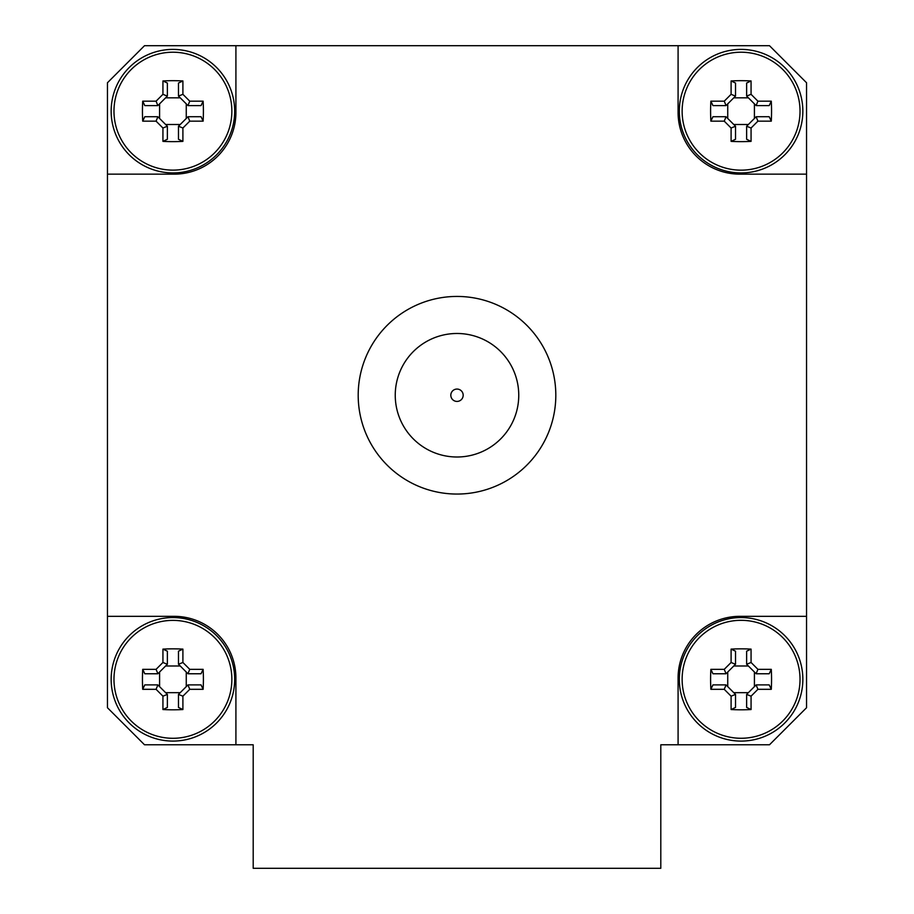 <?xml version="1.0" encoding="UTF-8"?>
<svg xmlns="http://www.w3.org/2000/svg" width="914" height="914" viewBox="0 0 914 914"><rect width="100%" height="100%" fill="white"/><g stroke="black" fill="none" stroke-linecap="round" stroke-linejoin="round"><path stroke-width="1.37" d="M450.819 395.248A6.181 6.181 0 0 1 460.085 389.89A6.181 6.181 0 0 1 460.085 400.595A6.181 6.181 0 0 1 450.819 395.248M555.815 395.248A98.815 98.815 0 0 1 407.598 480.821A98.815 98.815 0 0 1 407.598 309.675A98.815 98.815 0 0 1 555.815 395.248M395.248 395.248A61.752 61.752 0 0 0 457 457A61.752 61.752 0 0 0 518.752 395.248A61.752 61.752 0 0 0 457 333.484A61.752 61.752 0 0 0 395.248 395.248M235.915 744.784L144.515 744.784L107.452 707.733L107.452 616.333L174.151 616.333A61.752 61.752 0 0 1 235.915 678.085L235.915 744.784L253.201 744.784L253.201 868.3L660.799 868.3L660.799 744.784L678.085 744.784L678.085 678.085A61.752 61.752 0 0 1 739.849 616.333L806.548 616.333L806.548 707.733L769.485 744.784L678.085 744.784M235.915 45.7L235.915 112.399A61.752 61.752 0 0 1 174.151 174.151L107.452 174.151L107.452 82.751L144.515 45.7L678.085 45.7L678.085 112.399A61.752 61.752 0 0 0 739.849 174.151L806.548 174.151L806.548 616.333M107.452 616.333L107.452 174.151M678.085 45.7L769.485 45.7L806.548 82.751L806.548 174.151M178.481 126.246L178.481 139.294L182.903 141.373L182.903 128.006L178.481 126.246L187.953 116.764L189.758 121.151L203.137 121.151A93.993 46.968 -90 0 0 203.137 101.18L201.046 105.601L188.01 105.601M182.903 128.006L189.758 121.151M188.01 116.718L201.046 116.718L203.137 121.151M203.137 101.18L189.758 101.18L187.953 105.556L178.481 96.073L182.903 94.313L182.903 80.946A93.993 46.968 180 0 0 162.932 80.946L167.365 83.037L167.365 96.073M189.758 101.18L182.903 94.313M178.481 96.073L178.481 83.037L182.903 80.946M162.932 80.946L162.932 94.313L167.319 96.119L157.836 105.601L156.077 101.18L142.71 101.18A93.993 46.968 90 0 0 142.71 121.151L144.789 116.718L157.836 116.718M162.932 94.313L156.077 101.18M157.836 105.601L144.789 105.601L142.71 101.18M142.71 121.151L156.077 121.151L157.882 116.764L167.365 126.246L162.932 128.006L162.932 141.373A93.993 46.968 -0 0 0 182.903 141.373M156.077 121.151L162.932 128.006M167.365 126.246L167.365 139.294L162.932 141.373M113.976 111.165A58.942 58.942 0 0 1 182.286 52.966A58.942 58.942 0 0 1 228.888 129.662A58.942 58.942 0 0 1 113.976 111.165M165.617 124.498L180.229 124.498M186.262 118.466L186.262 103.853M180.229 97.821L165.617 97.821M159.584 103.853L159.584 118.466M111.165 111.165A61.752 61.752 0 0 1 203.799 57.685A61.752 61.752 0 0 1 203.799 164.646A61.752 61.752 0 0 1 111.165 111.165M746.635 126.246L746.635 139.294L751.068 141.373L751.068 128.006L746.635 126.246L756.118 116.764L757.923 121.151L771.29 121.151A93.993 46.968 -90 0 0 771.29 101.18L769.211 105.601L756.164 105.601M751.068 128.006L757.923 121.151M756.164 116.718L769.211 116.718L771.29 121.151M771.29 101.18L757.923 101.18L756.118 105.556L746.635 96.073L751.068 94.313L751.068 80.946A93.993 46.968 180 0 0 731.097 80.946L735.519 83.037L735.519 96.073M757.923 101.18L751.068 94.313M746.635 96.073L746.635 83.037L751.068 80.946M731.097 80.946L731.097 94.313L735.473 96.119L726.047 105.556L724.242 101.18L710.864 101.18A93.993 46.968 90 0 0 710.864 121.151L712.954 116.718L725.99 116.718M731.097 94.313L724.242 101.18M725.99 105.601L712.954 105.601L710.864 101.18M710.864 121.151L724.242 121.151L726.047 116.764L735.519 126.246L731.097 128.006L731.097 141.373A93.993 46.968 0 0 0 751.068 141.373M724.242 121.151L731.097 128.006M735.519 126.246L735.519 139.294L731.097 141.373M682.13 111.165A58.942 58.942 0 0 1 750.451 52.966A58.942 58.942 0 0 1 797.054 129.662A58.942 58.942 0 0 1 682.13 111.165M733.771 124.498L748.383 124.498M754.416 118.466L754.416 103.853M748.383 97.821L733.771 97.821M727.738 103.853L727.738 118.466M679.319 111.165A61.752 61.752 0 0 1 771.964 57.685A61.752 61.752 0 0 1 771.964 164.646A61.752 61.752 0 0 1 679.319 111.165M178.481 694.412L178.481 707.447L182.903 709.538L182.903 696.171L178.481 694.412L187.953 684.929L189.758 689.316L203.137 689.316A93.993 46.968 -90 0 0 203.137 669.334L201.046 673.767L188.01 673.767M182.903 696.171L189.758 689.316M188.01 684.883L201.046 684.883L203.137 689.316M203.137 669.334L189.758 669.334L187.953 673.721L178.481 664.238L182.903 662.479L182.903 649.111A93.993 46.968 180 0 0 162.932 649.111L167.365 651.191L167.365 664.238M189.758 669.334L182.903 662.479M178.481 664.238L178.481 651.191L182.903 649.111M162.932 649.111L162.932 662.479L167.319 664.284L157.882 673.721L156.077 669.334L142.71 669.334A93.993 46.968 90 0 0 142.71 689.316L144.789 684.883L157.836 684.883M162.932 662.479L156.077 669.334M157.836 673.767L144.789 673.767L142.71 669.334M142.71 689.316L156.077 689.316L157.882 684.929L167.365 694.412L162.932 696.171L162.932 709.538A93.993 46.968 0 0 0 182.903 709.538M156.077 689.316L162.932 696.171M167.365 694.412L167.365 707.447L162.932 709.538M113.976 679.319A58.942 58.942 0 0 1 182.286 621.132A58.942 58.942 0 0 1 228.888 697.828A58.942 58.942 0 0 1 113.976 679.319M165.617 692.663L180.229 692.663M186.262 686.631L186.262 672.019M180.229 665.986L165.617 665.986M159.584 672.019L159.584 686.631M111.165 679.319A61.752 61.752 0 0 1 203.799 625.839A61.752 61.752 0 0 1 203.799 732.811A61.752 61.752 0 0 1 111.165 679.319M746.635 694.412L746.635 707.447L751.068 709.538L751.068 696.171L746.635 694.412L756.118 684.929L757.923 689.316L771.29 689.316A93.993 46.968 -90 0 0 771.29 669.334L769.211 673.767L756.164 673.767M751.068 696.171L757.923 689.316M756.164 684.883L769.211 684.883L771.29 689.316M771.29 669.334L757.923 669.334L756.118 673.721L746.635 664.238L751.068 662.479L751.068 649.111A93.993 46.968 180 0 0 731.097 649.111L735.519 651.191L735.519 664.238M757.923 669.334L751.068 662.479M746.635 664.238L746.635 651.191L751.068 649.111M731.097 649.111L731.097 662.479L735.473 664.284L726.047 673.721L724.242 669.334L710.864 669.334A93.993 46.968 90 0 0 710.864 689.316L712.954 684.883L725.99 684.883M731.097 662.479L724.242 669.334M725.99 673.767L712.954 673.767L710.864 669.334M710.864 689.316L724.242 689.316L726.047 684.929L735.519 694.412L731.097 696.171L731.097 709.538A93.993 46.968 0 0 0 751.068 709.538M724.242 689.316L731.097 696.171M735.519 694.412L735.519 707.447L731.097 709.538M682.13 679.319A58.942 58.942 0 0 1 797.054 660.822A58.942 58.942 0 0 1 750.451 737.518A58.942 58.942 0 0 1 682.13 679.319M733.771 692.663L748.383 692.663M754.416 686.631L754.416 672.019M748.383 665.986L733.771 665.986M727.738 672.019L727.738 686.631M679.319 679.319A61.752 61.752 0 0 1 771.964 625.839A61.752 61.752 0 0 1 771.964 732.811A61.752 61.752 0 0 1 679.319 679.319"/></g></svg>
